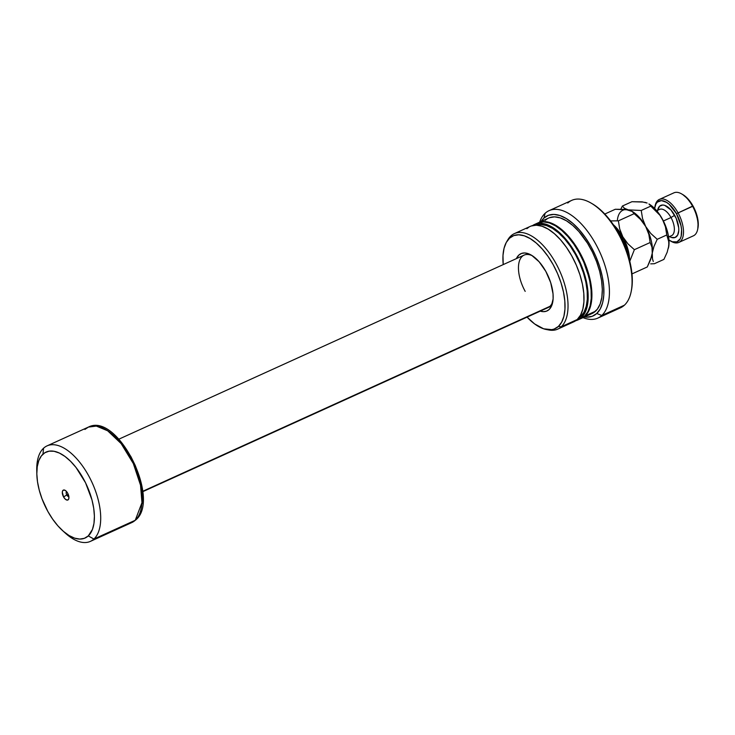 <?xml version="1.0" encoding="UTF-8"?>
<svg xmlns="http://www.w3.org/2000/svg" width="735" height="735" viewBox="0 0 735 735"><rect width="100%" height="100%" fill="white"/><g stroke="black" fill="none" stroke-linecap="round" stroke-linejoin="round"><path stroke-width="1.1" d="M545.756 308.231A28.84 14.213 -114.4 0 0 552.922 300.927A28.84 14.213 65.6 0 1 547.979 307.625M539.949 311.034L543.395 311.668L546.472 311.171L549.082 309.564L551.103 306.908L553.115 298.906L553.032 293.862L550.699 282.653L545.82 271.39A31.467 15.499 65.6 0 1 552.692 302.296A31.467 15.499 65.6 0 1 540.262 311.135M567.769 203.007A58.993 29.069 65.6 0 1 590.958 203.016A58.993 29.069 65.6 0 1 631.181 291.565L631.438 290.261A57.688 28.417 -114.4 0 0 592.116 203.678A57.688 28.417 -114.4 0 0 591.546 203.356A57.688 28.417 65.6 0 1 631.31 290.904M631.181 291.565A58.993 29.069 65.6 0 1 624.41 305.19A58.993 29.069 -114.4 0 0 620.505 237.8A58.993 29.069 -114.4 0 0 571.692 200.389L549.045 210.669A58.993 29.069 65.6 0 1 597.867 248.081A58.993 29.069 65.6 0 1 601.763 315.48L624.41 305.19L601.763 315.48A58.993 29.069 -114.4 0 0 595.662 243.91A58.993 29.069 -114.4 0 0 545.122 213.288A58.993 29.069 65.6 0 1 549.045 210.669M584.481 316.969A55.061 27.131 65.6 0 0 596.765 313.487L600.302 308.847L602.682 302.544L603.83 294.836L603.683 286.007L602.25 276.406L599.604 266.401L595.819 256.368L591.059 246.694L585.51 237.754L579.364 229.899L572.877 223.422L566.299 218.571L559.868 215.53L553.841 214.427L548.448 215.3L543.891 218.111A55.061 27.131 65.6 0 0 541.107 221.474L543.891 218.111L545.122 213.288L543.891 218.111A55.061 27.131 65.6 0 1 591.059 246.694A55.061 27.131 65.6 0 1 596.765 313.487L601.763 315.48L596.765 313.487L592.208 316.298L586.815 317.171L583.866 316.868M538.259 222.769A52.442 25.835 65.6 0 0 537.946 222.916L541.585 221.777L547.051 221.887L553.005 223.863L559.234 227.639L565.491 233.059L571.527 239.922L577.122 247.952L582.056 256.864L586.144 266.29L589.222 275.882L591.179 285.263L591.932 294.083L591.454 301.993L589.764 308.7L585.115 315.931A52.442 25.835 65.6 0 1 581.624 318.264L592.015 313.542A52.442 25.835 -114.4 0 0 595.506 311.217A52.442 25.835 -114.4 0 0 592.033 251.315A52.442 25.835 -114.4 0 0 548.641 218.056L538.259 222.769A52.442 25.835 65.6 0 1 581.642 256.028A52.442 25.835 65.6 0 1 585.115 315.931L595.506 311.217L580.779 318.613M574.035 244.479L579.189 252.776L583.608 261.752L588.634 276.305A51.128 25.192 -114.4 0 0 574.467 245.104M577.885 319.964L581.008 318.549A52.442 25.835 -114.4 0 0 584.49 316.215A52.442 25.835 -114.4 0 0 581.027 256.313A52.442 25.835 -114.4 0 0 537.634 223.054L534.52 224.469A52.442 25.835 65.6 0 1 577.903 257.728A52.442 25.835 65.6 0 1 581.376 317.63L575.716 320.717A52.442 25.835 65.6 0 0 577.885 319.964A52.442 25.835 65.6 0 0 581.376 317.63L584.748 313.211L587.017 307.212L588.101 299.871L587.963 291.464L586.603 282.323L584.077 272.786L580.475 263.231L575.946 254.016L570.654 245.508L564.811 238.021L558.637 231.856L552.362 227.234L546.243 224.34L540.501 223.293L535.365 224.12L532.517 225.608A52.442 25.835 65.6 0 1 534.52 224.469M535.879 225.323L540.896 224.515L546.491 225.544L552.463 228.355L558.572 232.866L564.599 238.875L570.296 246.179L575.45 254.475L579.869 263.452L583.379 272.768L585.85 282.065L587.173 290.987L587.311 299.182L586.245 306.339L584.031 312.182L580.751 316.5L578.509 318.163A51.128 25.192 -114.4 0 0 580.751 316.5L579.29 317.162L580.751 316.5A51.128 25.192 -114.4 0 0 577.949 259.271A51.128 25.192 -114.4 0 0 536.274 225.186M507.251 240.86A52.442 25.835 65.6 0 1 510.871 235.953A52.442 25.835 -114.4 0 0 507.867 239.739L506.599 241.879A50.926 25.091 65.6 0 0 503.218 264.6L502.988 255.458L504.045 248.329L506.25 242.504L509.52 238.204A50.926 25.091 65.6 0 1 553.152 264.637A50.926 25.091 65.6 0 1 558.425 326.423L561.228 326.79A52.442 25.835 65.6 0 1 557.736 329.115L573.713 321.856A52.442 25.835 -114.4 0 0 577.205 319.532A52.442 25.835 -114.4 0 0 573.732 259.62A52.442 25.835 -114.4 0 0 530.339 226.362L514.362 233.62A52.442 25.835 65.6 0 1 557.755 266.879A52.442 25.835 65.6 0 1 561.228 326.79L577.205 319.532L561.228 326.79A52.442 25.835 -114.4 0 0 555.798 263.176A52.442 25.835 -114.4 0 0 510.871 235.953A52.442 25.835 65.6 0 1 514.362 233.62M557.736 329.115A52.442 25.835 65.6 0 1 547.612 329.712A52.442 25.835 -114.4 0 0 548.852 329.987A52.442 25.835 -114.4 0 0 561.228 326.79L558.425 326.423L554.208 329.023L551.801 329.647L543.652 328.802L534.657 323.951L527.068 317.125A50.926 25.091 65.6 0 0 546.408 329.528A50.926 25.091 65.6 0 0 558.425 326.423L561.696 322.123L563.901 316.298L564.958 309.169L564.82 301.001L563.497 292.126L561.044 282.865L557.553 273.585L553.152 264.637L548.007 256.377L542.329 249.11L536.339 243.11L530.247 238.627L524.303 235.825L518.726 234.805L513.737 235.604L509.52 238.204A50.926 25.091 65.6 0 0 506.599 241.879M545.82 271.39L539.141 261.798L531.671 255.321L527.996 253.584L524.551 252.959L521.473 253.456L518.864 255.063L516.402 258.61A31.467 15.499 65.6 0 1 531.24 255.073A31.467 15.499 65.6 0 1 545.82 271.39M572.868 322.206L577.205 319.532L580.576 315.104L582.846 309.104L583.93 301.763L583.792 293.357L582.432 284.215L579.906 274.679L576.304 265.124L571.775 255.918L566.483 247.401L560.64 239.922L554.456 233.748L548.191 229.127L542.062 226.242L536.329 225.186L531.194 226.012M528.906 227.124L526.857 228.695M580.154 318.898L584.49 316.215L587.862 311.796L590.132 305.797L591.225 298.456L591.078 290.049L589.727 280.899L587.192 271.371L583.599 261.816L579.061 252.601L573.769 244.094L567.925 236.606L561.751 230.441L555.476 225.82L549.357 222.925L543.615 221.878L538.479 222.705M588.689 314.543L593.448 312.779L597.316 309.214L600.155 303.978L601.836 297.28L602.314 289.36L601.561 280.55L599.613 271.16L596.535 261.568L592.447 252.142L587.513 243.239L578.941 231.608L572.758 225.434L566.492 220.822L560.364 217.927L554.622 216.871L549.486 217.707M547.207 218.819L545.149 220.381M545.122 213.288A58.993 29.069 -114.4 0 0 539.637 222.145A58.993 29.069 65.6 0 1 545.122 213.288M583.011 317.639A58.993 29.069 -114.4 0 0 601.763 315.48A58.993 29.069 65.6 0 1 597.84 318.099A58.993 29.069 65.6 0 1 583.011 317.639M597.84 318.099L620.487 307.809A58.993 29.069 -114.4 0 0 624.41 305.19A58.993 29.069 65.6 0 1 615.93 309.049M118.886 439.162L524.119 255.109A28.84 14.213 65.6 0 1 532.425 255.798A28.84 14.213 -114.4 0 0 518.91 262.955A28.84 14.213 -114.4 0 0 525.194 291.372M66.784 494.986A2.692 1.323 -114.4 0 0 68.851 496.52A2.692 1.323 65.6 0 1 66.784 494.986L68.226 494.333L66.784 494.986A2.692 1.323 65.6 0 1 66.628 491.632A2.692 1.323 -114.4 0 0 66.784 494.986L63.568 496.933L66.784 494.986M67.666 493.157A5.439 2.683 65.6 0 1 68.851 498.495A5.439 2.683 65.6 0 1 63.568 496.933L62.31 492.174L62.65 490.787L63.982 489.969L65.865 490.851L67.666 493.157L68.925 497.907L68.575 499.295L67.243 500.122L65.36 499.23L63.568 496.933A5.439 2.683 65.6 0 1 62.411 491.449A5.439 2.683 65.6 0 1 65.139 490.328A5.439 2.683 65.6 0 1 67.666 493.157M142.7 491.302L549.899 306.348L142.7 491.302M84.892 429.433L88.384 427.099L96.331 426.079L107.668 430.783L121.165 443.628L133.338 463.592L140.523 485.183L141.965 502.676L135.249 520.27A2.618 2.251 47.3 0 0 135.791 519.902A2.618 2.251 -132.7 0 1 135.249 520.27A52.442 25.835 -114.4 0 0 131.776 460.358A52.442 25.835 -114.4 0 0 88.384 427.099C117.6 411.729 161.213 499.469 135.764 519.921L131.758 522.594A52.442 25.835 -114.4 0 0 135.249 520.27L93.905 539.04L135.249 520.27L131.758 522.594L90.414 541.373A52.442 25.835 65.6 0 1 63.78 531.671M36.823 472.32A52.442 25.835 65.6 0 1 43.558 448.212A52.442 25.835 65.6 0 1 47.049 445.879A52.442 25.835 65.6 0 1 90.433 479.137A52.442 25.835 65.6 0 1 93.905 539.04A52.442 25.835 -114.4 0 0 88.476 475.435A52.442 25.835 -114.4 0 0 43.558 448.212L42.961 454.166A47.196 23.254 65.6 0 1 83.386 478.669A47.196 23.254 65.6 0 1 88.273 535.916L93.905 539.04L88.273 535.916L92.454 529.402L93.979 523.375L94.402 516.246L93.731 508.317L91.967 499.864L85.526 482.748L76.045 467.506L70.606 461.332L64.983 456.453L59.379 453.054L54.013 451.272L49.089 451.171L44.807 452.76L41.325 455.966L38.771 460.68L37.255 466.716L36.823 473.836L37.503 481.774L39.258 490.217L42.033 498.844L47.839 511.422L52.608 519.075L57.863 525.819L63.431 531.368L69.072 535.53L74.584 538.13L79.747 539.077L84.369 538.323L88.273 535.916A47.196 23.254 65.6 0 1 62.429 530.486A47.196 23.254 65.6 0 1 36.833 474.121A47.196 23.254 65.6 0 1 42.961 454.166L43.558 448.212A52.442 25.835 -114.4 0 0 36.75 470.382L36.833 474.121M62.429 530.486L65.194 533.004A52.442 25.835 -114.4 0 0 93.905 539.04A52.442 25.835 65.6 0 1 90.414 541.373M142.085 503.806L142.535 496.29L141.827 487.911L138.63 474.442L135.212 465.365L130.913 456.619L123.158 444.84M120.329 441.423L114.458 435.561M625.779 247.208L625.347 247.41L625.779 247.208A28.187 13.891 65.6 0 1 627.249 252.592A28.187 13.891 -114.4 0 0 625.779 247.208L624.686 242.89L619.026 232.673L616.307 229.256A26.873 13.239 -114.4 0 1 619.026 232.673L624.686 242.89L625.779 247.208M628.094 255.22L624.686 242.89A26.873 13.239 -114.4 0 1 628.094 255.22M617.042 230.478L619.026 232.673L617.042 230.478M654.949 206.618A23.603 11.622 65.6 0 1 659.35 199.442A23.603 11.622 65.6 0 1 678.001 212.746A23.603 11.622 -114.4 0 0 655.069 205.947L654.812 207.252A22.289 10.979 65.6 0 1 676.466 213.674L693.087 206.122A22.289 10.979 -114.4 0 0 682.751 194.554A22.289 10.979 -114.4 0 0 682.19 194.251M682.751 194.554L681.602 193.893A23.603 11.622 65.6 0 1 692.535 206.14L676.466 213.674L669.107 204.247L666.443 202.29L661.399 200.609L657.375 202.097L655.942 203.981L654.619 208.464A22.289 10.979 65.6 0 1 654.812 207.252M671.762 235.558A14.424 7.102 -114.4 0 0 671.009 217.532L674.684 215.309A17.567 8.655 65.6 0 1 678.423 233.013A17.567 8.655 65.6 0 1 669.567 236.596M678.874 242.421A23.603 11.622 65.6 0 1 670.577 241.016A23.603 11.622 -114.4 0 0 671.165 241.365A23.603 11.622 -114.4 0 0 683.017 236.505A23.603 11.622 -114.4 0 0 678.001 212.746A23.603 11.622 65.6 0 1 678.874 242.421L693.408 235.816A23.603 11.622 -114.4 0 0 692.535 206.14A23.603 11.622 -114.4 0 0 673.894 192.846L659.35 199.442M668.62 236.992L671.542 235.669A14.424 7.102 -114.4 0 0 671.009 217.532L663.393 220.987L671.009 217.532A14.424 7.102 -114.4 0 0 659.617 209.401L656.695 210.734M617.676 218.185A28.84 14.213 65.6 0 1 628.269 209.861L615.305 209.264L604.795 214.041L615.305 209.264L625.531 209.401L632.128 211.441L634.167 213.674L618.383 220.849L610.592 220.904L618.383 220.849L634.167 213.674L640.58 219.508L645.697 226.49L648.821 234.364L650.153 242.522L634.369 249.689L627.956 243.855L622.839 236.872L619.715 228.998L618.383 220.849L619.715 228.998L622.839 236.872A28.84 14.213 65.6 0 1 629.583 260.447M629.573 260.603L628.306 250.699L624.557 240.216L618.888 230.744L613.339 224.699A28.84 14.213 65.6 0 1 622.839 236.872L627.956 243.855L634.369 249.689L629.785 261.265L634.369 249.689L650.153 242.522L652 247.272L652.257 253.134L651.633 256.405L647.287 266.952L631.99 273.898L647.287 266.952L650.539 259.85L652.257 253.134A28.84 14.213 -114.4 0 0 645.697 226.49L648.821 234.364L650.153 242.522L652 247.272L652.257 253.134L653.975 246.409L657.219 239.307L650.787 233.464L645.697 226.49A28.84 14.213 -114.4 0 0 632.33 211.524L640.58 219.508L645.697 226.49L642.565 218.626L641.232 210.467L628.269 209.861L632.128 211.441M651.982 254.88A28.84 14.213 -114.4 0 0 651.991 254.815A28.84 14.213 -114.4 0 0 652.257 253.134A28.84 14.213 65.6 0 1 651.982 254.88M631.87 211.276L631.87 211.276A28.84 14.213 65.6 0 1 645.697 226.49A28.84 14.213 65.6 0 1 652.257 253.134L653.975 246.409L657.219 239.307L666.774 234.97L668.988 242.486L668.4 248.2M648.922 203.962L653.939 207.794L658.358 212.819L662.308 218.947L665.441 226.812L666.774 234.97L657.219 239.307L650.787 233.464L645.697 226.49L642.565 218.626L641.232 210.467L628.269 209.861A28.84 14.213 -114.4 0 0 617.409 219.875M642.813 202.042L631.925 201.712L622.38 206.048L624.41 208.281L628.269 209.861L624.41 208.281L622.38 206.048L620.616 209.604L622.38 206.048L631.925 201.712L642.151 201.859L647.076 203.044M652.138 256.221L652.257 253.134L652.505 258.986L652.138 256.221M653.277 261.476L652.505 258.986L653.277 261.476M650.677 263.856L654.352 263.736L663.907 259.4L654.352 263.736L650.677 263.856M649.961 204.955L650.787 206.131L641.232 210.467L650.787 206.131L659.975 215.3L664.027 222.292L666.783 229.265L668.501 236.22L668.878 245.582A28.84 14.213 -114.4 0 0 662.308 218.947A28.84 14.213 -114.4 0 0 648.95 203.981L659.975 215.3L662.308 218.947L665.441 226.812L666.774 234.97L668.62 239.72L668.878 245.582L667.15 252.298L663.907 259.4L667.15 252.298L668.878 245.582A28.84 14.213 -114.4 0 1 668.611 247.272A28.84 14.213 -114.4 0 1 668.593 247.337M647.076 202.998L644.889 202.318L647.076 202.998M682.723 194.545L688.346 199.323L695.007 210.035L698.195 222.034L697.791 228.732M676.466 213.674L680.996 225.7L681.575 229.586L681.17 236.275L680.206 238.829L676.926 241.843L672.304 241.751L668.96 240.042A22.289 10.979 65.6 0 0 670.008 240.703A22.289 10.979 65.6 0 0 681.207 236.11A22.289 10.979 65.6 0 0 676.466 213.674M669.355 236.477L671.413 237.442L675.052 237.515L677.633 235.136L678.763 230.671L678.717 227.85L676.209 218.396L670.954 209.953L664.734 205.368L662.814 205.01L659.635 206.186L657.604 210.32M657.421 211.616A17.567 8.655 65.6 0 1 663.944 205.148A17.567 8.655 65.6 0 1 674.684 215.309L671.009 217.532A14.424 7.102 -114.4 0 0 659.396 209.512M692.535 206.14A23.603 11.622 65.6 0 1 697.69 229.311L697.947 228.006A22.289 10.979 -114.4 0 0 693.087 206.122L692.535 206.14M551.544 306.008L142.746 491.687M590.958 203.016L592.116 203.678M548.852 329.987L546.408 329.528M47.049 445.879L88.384 427.099M671.165 241.365L670.008 240.703"/></g></svg>
